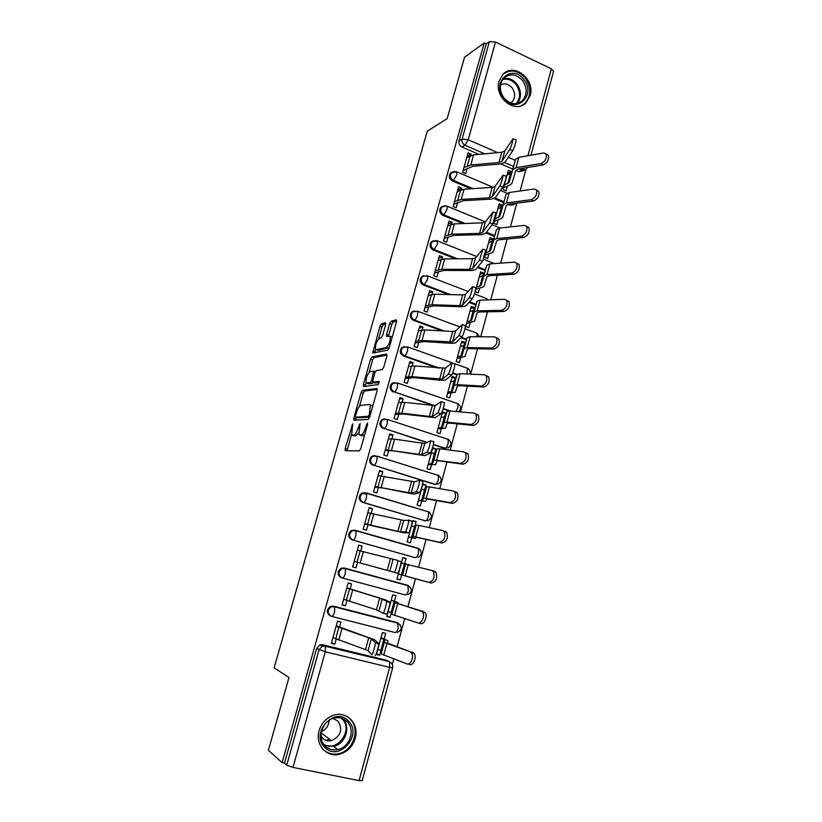 <?xml version="1.0" encoding="UTF-8"?>
<svg xmlns="http://www.w3.org/2000/svg" width="822" height="822" viewBox="0 0 822 822"><rect width="100%" height="100%" fill="white"/><g stroke="black" fill="none" stroke-linecap="round" stroke-linejoin="round"><path stroke-width="1.23" d="M352.741 423.782L345.189 448.504L345.322 450.703L359.317 450.898L360.766 448.637L367.547 424.594L367.424 423.042L365.533 427.738C364.136 432.115 362.605 434.54 360.92 435.013L358.875 434.458L360.149 423.546L358.104 428.036C356.738 432.341 355.238 434.725 353.614 435.187L351.641 434.653L352.741 423.782M507.873 204.38L509.681 205.14L513.123 204.894M433.358 444.743L443.859 448.165L447.209 447.764M364.834 492.686L361.546 493.251C358.156 496.786 358.464 499.807 362.471 502.324L425.354 520.829M354.672 530.18L351.23 530.601C347.624 534.166 347.87 537.239 351.98 539.828L414.637 557.532M319.1 730.655C314.877 744.239 326.355 757.658 339.157 754.319C347.192 752.12 352.546 746.818 355.207 738.392C359.512 724.449 347.223 710.835 334.009 715.119C326.591 717.565 321.618 722.744 319.1 730.655M499.108 81.142C493.765 97.448 515.363 114.474 526.08 102.678L530.149 95.588C535.492 79.261 513.586 62.071 502.838 74.453L499.108 81.142M385.672 324.659L385.456 322.738L381.367 323.837L379.959 326.17L372.726 353.039L387.748 350.141L389.217 347.757L396.543 321.782L396.307 319.82L391.128 321.217L389.679 323.601L386.587 334.533L386.484 336.342L390.214 336.352C390.563 341.027 389.176 344.788 386.032 347.603L376.322 349.679L375.52 349.258C375.192 344.716 376.538 341.038 379.579 338.222L381.172 337.842L382.6 335.499L385.672 324.659M282.11 762.641L268.404 750.27L288.995 677.503L274.127 667.865L427.276 131.14L447.189 118.563L464.553 57.221L484.189 42.96L282.11 762.641L284.494 763.114L286.734 765.138L319.039 649.822L322.245 646.164L325.08 645.948L389.196 661.576L386.412 660.261L322.635 644.695L325.45 646.328L322.245 646.164L319.809 644.921L322.635 644.695M362.471 390.337L361.084 392.587L353.83 418.11L353.974 420.237L368.205 419.395L369.664 417.103L377.123 390.635L376.928 388.508L362.471 390.337L364.547 391.036L363.16 393.286L359.461 406.325M363.375 384.511L370.568 359.224L371.955 356.933L386.659 354.005L386.885 356.049L383.72 367.249L382.261 369.602L376.229 370.609L374.791 372.931L372.613 382.168L379.158 381.459L378.274 384.573L363.54 386.566L363.375 384.511L365.451 385.22L366.129 382.816M524.128 170.462L518.733 171.726L515.795 170.442M512.733 169.106L500.875 163.948M478.938 154.392L461.902 146.963L464.995 145.227C462.57 143.871 461.604 141.816 462.098 139.062L489.388 41.614L495.512 42.045L551.387 68.822L553.545 71.38M392.31 664.464L393.789 658.987M397.098 646.729L404.681 618.637M407.907 606.687L415.459 578.709M418.614 567.026L426.073 539.386M429.238 527.642L436.574 500.475M439.76 488.669L446.973 461.964M450.168 450.107L457.258 423.854M460.474 411.945L467.441 386.124M470.667 374.164L477.52 348.785M480.757 336.784L487.497 311.826M490.744 299.773L497.372 275.236M500.639 263.143L507.143 239.017M510.421 226.872L516.822 203.157M520.11 190.971L525.854 169.722M484.189 42.96L486.192 43.926L489.388 41.614M362.225 780.623L359.08 780.623L292.992 767.409L286.734 765.138M384.182 638.982L385.713 633.372L382.405 632.529L376.435 654.446L379.764 655.257L376.61 653.788M339.507 627.237L340.955 622.028L337.534 621.165L331.348 643.379L334.77 644.222L331.554 642.64M350.141 588.984L351.569 583.856L348.189 582.952L342.055 604.951L345.456 605.835L342.168 604.56M394.437 601.272L395.947 595.724L392.669 594.851L386.761 616.541L390.06 617.394L386.854 616.202M360.704 551.038L362.081 546.065L358.731 545.12L352.659 566.903L356.029 567.817L352.669 566.851M396.975 579.017L400.242 579.911L396.985 578.986L402.831 557.542L406.078 558.457L402.79 557.676M362.081 546.065L358.69 545.274M371.215 513.267L372.489 508.654L369.17 507.677L363.16 529.234L366.499 530.19L368.04 524.652M414.74 526.614L416.117 521.559L412.891 520.603L407.096 541.873L410.342 542.808L411.699 537.814M416.117 521.559L412.767 521.035M372.489 508.654L369.037 508.16M381.613 475.866L382.795 471.623L379.497 470.595L373.548 491.946L376.866 492.943L378.397 487.436M424.769 489.748L426.053 485.021L422.847 484.024L417.114 505.088L420.33 506.054L421.676 501.091M426.053 485.021L422.652 484.744M382.795 471.623L379.271 471.407M391.919 438.856L392.998 434.951L389.731 433.893L383.843 455.018L387.131 456.056L388.652 450.59M434.694 453.241L435.886 448.833L432.711 447.805L427.039 468.663L430.225 469.67L431.56 464.738M435.886 448.833L432.444 448.812M392.998 434.951L389.412 435.023M402.112 402.205L403.109 398.639L399.862 397.54L394.026 418.47L397.283 419.539L398.804 414.103M444.517 417.093L445.627 413.004L442.483 411.935L436.862 432.588L440.017 433.626L441.352 428.724M445.627 413.004L442.133 413.219M403.109 398.639L399.461 398.999M412.212 365.913L413.106 362.677L409.89 361.546L404.116 382.271L407.352 383.381L408.853 377.976M454.247 381.295L455.275 377.514L452.162 376.414L446.593 396.872L449.726 397.94L451.052 393.07M455.275 377.514L451.74 377.966M413.106 362.677L409.397 363.314M422.21 329.982L423.011 327.074L419.826 325.913L414.103 346.432L417.309 347.572L418.809 342.199M463.885 345.846L464.831 342.363L461.738 341.233L456.22 361.495L459.334 362.605L460.649 357.755M464.831 342.363L461.245 343.051M423.011 327.074L419.251 327.978M432.105 294.399L432.824 291.82L429.659 290.618L423.998 310.942L427.173 312.113L428.663 306.77M473.431 310.737L474.304 307.551L471.232 306.39L465.766 326.457L468.848 327.598L470.163 322.779M474.304 307.551L470.667 308.476M432.824 291.82L429.002 292.981M441.907 259.166L442.534 256.896L439.4 255.663L433.79 275.791L436.944 277.004L438.424 271.692M482.884 275.966L483.675 273.079L480.634 271.877L475.219 291.748L478.281 292.93L479.575 288.142M483.675 273.079L479.997 274.219M442.534 256.896L438.66 258.324M451.617 224.272L452.162 222.32L449.048 221.056L443.5 240.98L446.623 242.233L448.093 236.942M492.255 241.534L492.964 238.925L489.943 237.692L484.579 257.378L487.61 258.591L488.905 253.823M492.964 238.925L489.234 240.291M452.162 222.32L448.226 223.995M461.234 189.718L461.687 188.063L458.604 186.769L453.107 206.507L456.2 207.791L457.669 202.531M501.523 207.421L502.16 205.089L499.17 203.835L493.858 223.327L496.868 224.57L498.153 219.834M502.16 205.089L498.389 206.671M461.687 188.063L457.71 189.995M470.749 155.492L471.129 154.146L468.067 152.81L462.622 172.363L465.694 173.678L467.153 168.448M510.719 173.627L511.274 171.582L508.304 170.288L503.043 189.605L506.023 190.879L507.308 186.162M503.65 202.592L494.114 198.575M470.883 188.772L452.388 180.974L453.467 180.419C450.168 178.21 449.562 175.538 451.658 172.384L454.658 171.336M494.474 236.397L485.936 232.914M463.053 223.574L442.781 215.302L443.849 214.819C440.489 212.59 439.904 209.887 442.092 206.692L445.524 205.726M485.216 270.52L477.407 267.438M455.542 258.817L433.081 249.96L434.139 249.549C430.707 247.309 430.142 244.566 432.434 241.329L436.328 240.507M475.876 304.972L469.033 302.373M448.524 294.564L423.289 284.957L424.327 284.618C420.833 282.357 420.289 279.583 422.703 276.305L421.665 276.654C419.261 279.932 419.806 282.696 423.289 284.957M466.454 339.753L460.947 337.739M442.277 330.886L413.404 320.303L414.422 320.035C410.856 317.744 410.332 314.929 412.88 311.61L417.74 311.281L417.566 314.98C416.672 317.785 415.624 319.47 414.422 320.035L444.301 330.999M456.96 374.883L452.562 373.332M437.283 367.937L403.417 355.988L404.424 355.803C400.776 353.47 400.283 350.624 402.965 347.254L407.722 346.976L407.548 350.83C406.654 353.655 405.606 355.31 404.424 355.803L439.308 368.112M449.346 411.01L443.14 408.914M434.047 405.832L394.313 391.919C390.584 389.556 390.142 386.659 392.967 383.247L397.601 383.021L397.427 387.039C396.523 389.885 395.495 391.508 394.313 391.919L434.972 405.698M426.536 442.534L384.121 428.396C380.298 425.981 379.887 423.053 382.888 419.59L387.378 419.425L387.213 423.618C386.299 426.474 385.271 428.067 384.121 428.396L426.926 442.308M374.791 455.573L371.78 456.272L377.062 456.179L438.352 475.455C442.082 478.383 442.092 481.219 438.383 483.963L434.088 484.23L373.815 465.231C369.9 462.776 369.54 459.796 372.726 456.292L377.062 456.179L376.887 460.556C375.973 463.433 374.945 464.995 373.815 465.231L435.157 484.312C436.4 484.127 437.468 482.617 438.352 479.791L438.352 475.455L437.674 475.013M341.377 577.712C337.164 575.04 336.979 571.917 340.842 568.331L344.099 567.961L406.787 585.038L410.332 587.288M330.485 615.935C326.324 613.078 326.283 609.914 330.362 606.431L333.424 606.133L396.656 622.46L400.345 625.008M511.274 171.582L507.462 173.37M379.764 655.257L380.997 650.716M390.06 617.394L391.354 612.616M400.242 579.911L401.609 574.897M404.619 563.851L406.078 558.457M334.77 644.222L336.177 639.177M471.129 154.146L467.091 156.314M452.162 172.024L450.579 172.949C448.493 176.093 449.1 178.764 452.388 180.974M442.781 206.24L441.024 207.195C438.845 210.37 439.431 213.073 442.781 215.302M433.348 240.795L431.386 241.76C429.094 244.987 429.659 247.72 433.081 249.96M423.875 275.689L421.665 276.654M414.36 310.942L411.863 311.887C409.325 315.206 409.839 318.011 413.404 320.303M404.784 346.565L401.968 347.459C399.297 350.83 399.78 353.666 403.417 355.988M394.478 382.528L391.991 383.381C389.155 386.792 389.607 389.669 393.327 392.032M384.665 418.85L381.922 419.652C378.932 423.094 379.332 426.022 383.144 428.426M371.78 456.272C368.595 459.765 368.955 462.735 372.859 465.19M427.502 511.582L426.762 511.284M417.956 548.5L416.826 547.976M397.499 622.788L396.656 622.46M486.192 43.926L459.015 140.839C458.522 143.583 459.488 145.617 461.902 146.963M284.494 763.114L316.624 648.548L319.809 644.921M387.892 660.96L386.412 660.261M345.456 605.835L346.935 600.512M356.029 567.817L357.58 562.248M354.077 435.732L352.453 435.208M358.526 432.988L355.731 435.855L354.57 435.886M361.351 435.557L359.728 435.043M364.721 434.602L361.865 435.722M351.508 434.335L347.079 450.733M377.339 389.443L364.547 391.036M356.327 417.34L355.7 420.134M355.587 415.644L355.69 417.134L368.194 416.312L369.212 414.699L370.455 405.112L369.54 404.527L360.93 405.318C359.306 405.883 357.817 408.277 356.481 412.5L355.587 415.644M357.662 417.782L355.69 417.134M369.674 417.062L357.786 417.812M372.746 406.171L371.01 405.297M369.119 372.284L372.623 359.944L370.568 359.224M387.07 355.083L374.02 357.652L372.623 359.944M374.791 382.98L379.404 382.446M370.136 371.626C367.085 374.37 365.739 378.079 366.098 382.754L370.167 382.723L371.585 380.432L373.763 371.236L370.136 371.626M368.359 383.71L366.848 383.196M373.178 382.435L372.263 383.442L368.934 383.905M365.451 385.22L365.245 386.33M377.709 350.172L376.322 349.679M389.268 347.572L378.397 350.408M392.258 336.989L391.21 336.701M396.707 321.042L393.214 321.967L391.765 324.351L388.508 336.095M375.613 349.401L374.709 352.844M385.826 323.94L383.412 324.577L382.004 326.909L378.603 338.88M381.018 637.636L387.85 640.739L387.563 643.102L413.918 653.182C417.206 656.531 413.374 666.252 409.479 664.443M377.843 649.277L381.655 651.188L381.141 653.922L406.859 663.878C410.753 665.686 414.586 655.956 411.308 652.596L410.106 651.754L412.716 652.339M380.894 638.088L384.727 639.876L384.326 642.198L386.905 643.41L410.106 651.754M332.941 637.646L365.513 649.627L368.04 650.736L371.811 654.661C372.397 655.699 375.51 645.003 375.264 642.804L378.634 643.708C378.901 645.907 375.788 656.603 375.181 655.566M336.249 625.789L374.534 639.763L378.521 643.307M336.106 626.292L368.739 637.841L371.277 638.889L375.151 642.414M391.21 600.183L398.197 602.608L398.269 603.625L424.953 612.472C428.098 615.77 424.265 625.121 420.422 623.538L418.193 622.984M388.148 611.455L392.043 612.955L391.899 614.332L417.843 622.901C421.686 624.484 425.519 615.123 422.374 611.815L421.059 610.9L423.628 611.558M391.159 600.368L395.084 601.755L395.053 602.742L421.059 610.9M434.427 571.218L435.865 572.184C437.725 578.123 436.194 581.75 431.262 583.065L428.704 582.366C433.636 581.041 435.177 577.404 433.328 571.454L431.889 570.489L434.427 571.218M398.341 574.003L428.704 582.366M401.331 563.029L431.889 570.489M324.69 747.28C309.637 733.09 334.842 705.564 348.425 721.007C363.201 734.95 338.623 762.518 324.69 747.28M347.141 721.695C343.432 718.089 338.952 716.938 333.701 718.233C322.193 720.904 316.83 738.238 325.173 745.996C328.677 749.366 332.9 750.558 337.821 749.561C349.73 747.383 355.607 729.659 347.141 721.695M332.992 718.449L338.017 721.12C343 729.638 340.842 736.142 331.543 740.653C328.05 741.372 325.06 740.54 322.573 738.146L321.063 736.132M322.841 749.171L322.912 749.243C327.228 753.394 332.427 754.873 338.489 753.692C353.337 751.051 360.694 729.001 350.172 719.075M326.406 740.488L329.211 738.937M329.036 720.401C328.708 725.682 326.18 729.422 321.464 731.621M503.691 98.28C490.693 82.447 512.168 63.017 523.933 79.672C536.704 95.249 515.723 114.833 503.691 98.28M522.648 80.69C516.401 73.918 510.143 73.045 503.855 78.08C499.17 84.05 499.19 90.656 503.917 97.91C510.072 104.528 516.247 105.442 522.443 100.644C527.313 94.715 527.385 88.067 522.648 80.69M500.526 84.871C504.739 82.868 508.602 83.885 512.147 87.944C515.486 93.112 515.445 97.777 512.034 101.959L510.719 102.997M521.497 105.627L525.135 103.089C531.207 95.742 531.3 87.481 525.422 78.306C518.538 70.558 511.274 69.027 503.609 73.713M343.637 599.289L376.425 609.801L383.103 613.263C383.751 614.044 386.792 603.656 386.546 601.55L389.895 602.454C390.162 604.571 387.121 614.959 386.453 614.178L383.155 613.284M346.822 587.853L385.426 599.875L389.762 602.053M346.761 588.059L379.62 598.139L386.412 601.149M394.283 572.317C394.971 572.852 397.961 562.751 397.714 560.727L401.033 561.642C401.3 563.676 398.321 573.777 397.612 573.242L354.21 561.323L397.612 573.242M357.313 550.195L397.56 560.327M445.113 531.3L446.665 532.317C448.411 538.071 446.839 541.636 441.979 543.023L439.462 542.253C444.322 540.866 445.894 537.29 444.157 531.526L442.606 530.509L418.922 525.422L416.168 525.032L415.5 526.635L411.401 526.049M408.442 536.92L412.521 537.619L413.086 536.386L439.462 542.253M408.38 537.177L415.603 538.472L416.281 537.259L441.979 543.023M455.686 491.813L457.34 492.861C458.974 498.43 457.381 501.954 452.583 503.413L450.096 502.581C454.895 501.112 456.487 497.587 454.864 492.008L453.21 490.96L429.382 486.912L426.567 486.778L425.56 489.645L421.378 489.439M418.449 500.197L422.6 500.516L423.515 498.009L450.096 502.581M418.306 500.711L425.673 501.358L426.69 498.882L452.583 503.413M466.146 452.737L467.903 453.806C469.424 459.21 467.81 462.683 463.074 464.214L460.618 463.32C465.355 461.779 466.968 458.306 465.458 452.891L463.7 451.823L439.729 448.791L436.862 448.904L435.516 453.004L431.252 453.189M428.344 463.844L432.588 463.772L433.831 460.032L460.618 463.32M428.139 464.605L435.65 464.605L436.996 460.895L439.112 460.865L463.074 464.214M405.338 531.813C406.078 532.111 409.007 522.278 408.76 520.336L403.684 520.439L400.55 531.916L405.338 531.813L408.647 532.738C409.397 533.046 412.325 523.213 412.058 521.261L408.647 519.977M364.608 524.035L403.746 532.81L408.647 532.738M364.691 523.737L400.55 531.916M367.763 512.723L403.684 520.439M416.281 491.741C417.925 488.926 419.066 485.134 419.682 480.377L414.267 481.774L411.154 493.138L416.281 491.741L419.569 492.676C421.234 489.861 422.364 486.069 422.97 481.312L422.765 480.942M366.879 494.135L362.553 493.313M374.904 487.107L383.442 488.093L410.712 493.58L414.339 494.032L419.569 492.676M375.058 486.521L411.154 493.138M378.099 475.619L414.267 481.774M427.101 452.1C428.765 449.172 429.896 445.411 430.502 440.828L424.738 443.51L421.655 454.751L427.101 452.1L430.368 453.045C432.043 450.117 433.184 446.356 433.759 441.774L433.523 441.435M385.086 450.538L393.759 450.908L424.82 455.655L430.368 453.045M385.333 449.675L421.655 454.751M388.344 438.886L394.601 439.154L424.738 443.51M476.493 414.062L478.342 415.161C479.771 420.402 478.137 423.823 473.451 425.426L471.027 424.471C475.712 422.857 477.346 419.425 475.928 414.175L474.078 413.086L449.963 411.051L447.045 411.421L445.37 416.733L441.024 417.288M438.157 427.841L442.483 427.399L444.055 422.436L446.952 422.138L471.027 424.471M437.879 428.837L445.524 428.221L447.199 423.299L449.357 423.083L473.451 425.426M437.807 412.88C439.493 409.839 440.613 406.109 441.198 401.691L435.095 405.636L432.053 416.764L437.807 412.88L441.054 413.826C442.75 410.784 443.88 407.065 444.445 402.646L444.178 402.338M395.177 414.339L403.972 414.093L435.198 417.679L441.054 413.826M383.073 419.066L384.049 419.004M395.495 413.199L401.814 413.189L432.053 416.764M398.475 402.513L404.814 402.379L435.095 405.636M486.737 375.798L488.679 376.897C490.004 381.994 488.35 385.374 483.726 387.049L481.332 386.021C485.956 384.347 487.61 380.956 486.295 375.86L484.353 374.76L460.094 373.712L457.124 374.318L455.141 380.812L450.713 381.737M447.867 392.176L452.264 391.375L454.165 385.22L457.124 384.686L481.332 386.021M447.528 393.419L455.296 392.197L457.299 386.073L459.498 385.682L483.726 387.049M448.401 374.072C450.096 370.917 451.227 367.218 451.781 362.964L445.349 368.153L442.339 379.158L448.401 374.072L451.627 375.027C453.333 371.883 454.463 368.184 455.008 363.92L454.72 363.663M405.174 378.49L414.093 377.637L441.691 380.35L445.462 380.083L451.627 375.027M405.565 377.072L411.956 376.671L442.339 379.158M408.513 366.489L414.925 365.975L445.349 368.153M496.868 337.934L498.892 339.034C500.125 343.976 498.461 347.316 493.888 349.062L491.525 347.973C496.098 346.226 497.772 342.887 496.539 337.934L494.515 336.835L470.133 336.743L467.112 337.585L464.8 345.25L460.299 346.524M457.484 356.871L461.964 355.7L464.173 348.384L467.184 347.603L491.525 347.973M457.083 358.341L464.975 356.522L467.286 349.227L469.526 348.651L493.888 349.062M458.882 335.674C460.597 332.417 461.717 328.738 462.262 324.628L455.511 331.04L452.521 341.942L458.882 335.674L462.087 336.63C463.814 333.383 464.944 329.704 465.468 325.594L465.149 325.389M415.069 342.98L424.111 341.551L451.812 343.37L455.624 342.877L462.087 336.63M415.531 341.305L422.005 340.514L452.521 341.942M418.46 330.824L424.943 329.93L452.686 331.472L455.511 331.04M506.897 300.451L509.003 301.551C510.154 306.349 508.469 309.658 503.958 311.466L501.626 310.326C506.136 308.507 507.821 305.198 506.681 300.39L504.574 299.3L480.069 300.143L476.996 301.222L474.376 310.017L469.804 311.641M467.009 321.895L471.561 320.375L474.089 311.908L477.15 310.891L501.626 310.326M466.547 323.601L474.561 321.186L477.192 312.75L479.462 312L503.958 311.466M469.259 297.667C470.985 294.317 472.105 290.659 472.629 286.693L465.56 294.307L462.601 305.106L469.259 297.667L472.434 298.643C474.181 295.293 475.311 291.635 475.825 287.669L475.465 287.515M424.871 307.829L434.026 305.815L461.83 306.76L465.694 306.041L472.434 298.643M425.406 305.887L431.951 304.715L459.755 305.65L462.601 305.106M428.303 295.509L434.859 294.235L462.704 294.903L465.56 294.307M516.956 263.359L519.011 264.437C520.079 269.113 518.384 272.38 513.914 274.26L511.613 273.058C516.072 271.178 517.778 267.9 516.709 263.225L514.531 262.146L489.891 263.903L486.778 265.218L483.86 275.134L479.205 277.106M476.441 287.258L481.076 285.388L483.901 275.802L487.004 274.558L511.613 273.058M475.917 289.18L482.535 287.299L484.055 286.19L486.984 276.634L489.296 275.719L513.914 274.26M479.524 260.071L482.894 249.148L475.506 257.954L472.578 268.63L479.524 260.071L482.678 261.036L485.699 250.011M434.571 272.996L443.849 270.428L471.746 270.52L475.65 269.575L482.678 261.036M435.187 270.808L441.794 269.277L469.701 269.339L472.578 268.63M438.044 260.533L444.681 258.889L472.619 258.704L475.506 257.954M526.984 226.625L528.906 227.704C529.902 232.246 528.186 235.482 523.768 237.435L521.497 236.181C525.905 234.229 527.621 230.982 526.635 226.43L524.385 225.372L499.632 228.033L496.467 229.574L493.251 240.579L488.525 242.891M485.792 252.94L490.487 250.731L493.621 240.055L496.776 238.575L521.497 236.181M485.206 255.097L491.895 252.806L493.467 251.532L496.683 240.877L499.036 239.798L523.768 237.435M489.676 222.854L493.056 211.984L485.35 221.95L482.463 232.523L489.676 222.854L492.82 223.831L495.851 212.857M444.188 238.514L453.569 235.38L481.569 234.64L485.514 233.469L492.82 223.831M444.866 236.068L451.555 234.167L479.555 233.397L482.463 232.523M447.702 225.886L454.412 223.882L482.432 222.865L485.35 221.95L447.209 206.24L447.045 209.497L443.849 214.819L465.088 223.502M536.91 190.272L538.708 191.331C539.622 195.749 537.896 198.965 533.529 200.979L531.279 199.674C535.646 197.65 537.372 194.434 536.458 190.005L534.146 188.978L509.27 192.523L506.054 194.28L502.55 206.353L497.762 208.994M495.05 218.96L499.817 216.412L503.239 204.647L506.434 202.952L531.279 199.674M494.402 221.324L501.173 218.642L502.776 217.214L506.29 205.479L508.674 204.226L533.529 200.979M499.735 186.019C501.502 182.381 502.622 178.775 503.105 175.189L495.101 186.306L492.244 196.787L499.735 186.019L502.858 187.005C504.636 183.378 505.766 179.771 506.239 176.185L505.9 176.072M453.703 204.349L463.207 200.681L491.289 199.119L495.276 197.732L502.858 187.005M454.453 201.657L461.214 199.407L489.306 197.814L492.244 196.787M457.268 191.577L464.04 189.224L492.162 187.385L495.101 186.306M546.722 154.289L548.397 155.327C549.25 159.632 547.514 162.818 543.188 164.893L540.968 163.537C545.294 161.451 547.031 158.256 546.178 153.95L543.804 152.943L518.816 157.351L515.558 159.334L511.767 172.456L506.907 175.425M504.215 185.289L509.065 182.422L512.764 169.599L516.01 167.688L540.968 163.537M503.516 187.868L510.359 184.796L512.003 183.214L515.805 170.421L518.22 169.013L543.188 164.893M509.681 149.563C511.459 145.843 512.589 142.247 513.062 138.774L504.759 151.022L501.923 161.389L509.681 149.563L512.794 150.549C514.582 146.83 515.713 143.244 516.175 139.771L515.856 139.668M463.135 170.514L472.742 166.311L500.917 163.938L504.934 162.345L512.794 150.549M463.957 167.585L470.78 164.986L498.954 162.581L501.923 161.389M466.732 157.598L473.575 154.896L501.78 152.255L504.759 151.022M352.741 425.642L351.775 425.334M367.434 424.984L366.407 424.645M359.964 425.313L358.967 424.995M515.569 203.322L514.706 204.103L510.852 204.657L509.568 204.113M509.681 205.14L511.942 203.794M447.435 438.958L448.165 439.39C451.781 442.236 451.823 445.021 448.298 447.774L444.938 448.165L433.42 444.425M443.859 448.165L444.938 448.165C446.202 447.898 447.281 446.356 448.154 443.551L448.165 439.39L387.378 419.425L381.922 419.652M366.293 492.933L428.447 511.87C432.28 514.901 432.259 517.778 428.365 520.511L425.272 520.819L363.406 502.448C359.399 499.92 359.091 496.899 362.481 493.354L366.633 493.292L366.458 497.865C365.543 500.762 364.526 502.293 363.406 502.448L362.471 502.324M424.224 520.665L425.272 520.819C426.505 520.716 427.563 519.237 428.457 516.391L428.447 511.87L366.633 493.292L361.546 493.251M414.257 557.45L352.895 540.033C348.775 537.444 348.528 534.362 352.145 530.786L356.101 530.786L355.926 535.554C355.001 538.472 353.994 539.972 352.895 540.033L351.98 539.828M518.733 171.726L522.093 170.164L519.114 168.859M513.514 166.414L504.749 162.592M484.733 153.848L464.995 145.227L468.242 139.719L497.649 152.635M508.294 157.31L515.25 160.372M527.899 155.748L551.387 68.822M495.512 42.045L468.242 139.719L462.098 139.062L459.015 140.839M359.08 780.623L389.679 667.361L325.276 651.784L292.992 767.409M503.896 201.719L495.06 197.979M472.927 188.639L453.467 180.419L456.672 175.024L456.847 171.88L450.579 172.949M494.71 235.595L486.46 232.225M485.432 269.801L477.911 266.831M457.577 258.807L434.139 249.549L437.314 244.319L437.489 240.918L431.386 241.76M426.824 275.606L427.656 275.935L427.491 279.47L424.327 284.618L450.548 294.605M476.072 304.325L469.526 301.838M466.629 339.198L461.409 337.277M457.104 374.4L452.747 372.859M451.021 411.144L443.264 408.513M355.69 530.385L417.864 548.202L418.439 548.634L418.46 553.36C417.566 556.217 416.507 557.665 415.295 557.686M344.099 567.961L407.804 585.336L408.37 590.689C407.465 593.576 406.417 594.984 405.215 594.923L342.271 578.01C338.048 575.328 337.873 572.194 341.736 568.598L345.466 568.649L345.291 573.622C344.356 576.571 343.349 578.03 342.271 578.01M333.424 606.133L397.653 622.84L398.167 628.398C397.262 631.296 396.214 632.673 395.033 632.519L331.718 616.408M331.543 616.366C327.207 613.582 327.105 610.386 331.245 606.78L334.718 606.893L334.544 612.092C333.598 615.051 332.602 616.479 331.543 616.366M417.987 548.233L420.206 549.918M428.087 511.52L429.947 512.897M438.095 475.178L439.554 476.236M447.99 439.184L449.038 439.914M457.792 403.551L458.388 403.951M464.975 328.779L476.842 333.177M474.438 293.916L485.925 298.324M457.094 403.242L457.875 403.674L457.864 407.661L455.912 411.555M466.67 367.876L467.492 368.297L466.793 374M479.616 336.773L477.017 333.249L477.037 336.763M488.073 299.866L486.46 298.53L486.747 299.907M436.677 240.599L476.637 256.505M446.449 205.921L441.024 207.195M456.118 171.572L493.025 187.293M316.624 648.548L325.276 651.784L325.45 646.328L389.196 661.576M527.611 167.462L525.988 169.599L522.093 170.164L524.066 168.048M389.679 667.361L392.659 667.803C393.122 665.152 392.115 663.2 389.628 661.967L389.679 667.361M355.731 435.855L353.614 435.187M359.111 428.354L358.104 428.036M363.067 435.701L360.92 435.013M366.561 428.077L365.533 427.738M347.295 449.161L345.189 448.504M355.926 418.788L353.83 418.11M363.16 393.286L361.084 392.587M369.736 416.816L368.194 416.312M370.239 415.038L369.212 414.699M371.154 411.791L370.126 411.452M374.02 357.652L371.955 356.933M375.017 383.052L372.911 382.343M372.263 383.442L370.167 382.723M372.592 380.771L371.585 380.432M374.647 373.455L373.661 373.116M388.138 348.353L386.032 347.603M388.672 335.284L386.587 334.533M391.765 324.351L389.679 323.601M393.214 321.967L391.128 321.217M374.894 351.95L372.839 351.23M382.004 326.909L379.959 326.17M383.412 324.577L381.367 323.837M380.792 650.623L383.853 639.352M383.71 655.206L386.905 643.41M381.141 653.922L384.326 642.198M381.655 651.188L384.727 639.876M338.839 627.515L335.664 638.951M368.739 637.841L365.513 649.627M341.931 628.686L338.746 640.163M371.277 638.889L368.04 650.736M391.149 612.544L394.18 601.385M394.529 615.339L397.694 603.667M391.899 614.332L395.053 602.742M392.043 612.955L395.084 601.755M401.403 574.845L404.403 563.8M405.225 575.893L408.37 564.344M402.544 575.153L405.667 563.687M402.328 575.102L405.349 564.005M342.661 718.664L342.825 718.829C351.22 726.72 345.394 744.249 333.588 746.407L324.669 745.451M323.734 744.259C337.205 752.88 353.758 729.802 342.065 718.952L341.253 718.181M503.321 78.676C508.541 77.597 513.113 79.415 517.028 84.142C521.59 91.139 521.662 97.582 517.244 103.48M516.195 103.654C520.675 97.962 520.675 91.663 516.195 84.748C512.301 80.073 507.791 78.337 502.653 79.549M349.555 589.014L346.411 600.327M379.62 598.139L376.425 609.801M352.679 590.001L349.525 601.365M382.199 598.991L378.983 610.715M360.17 550.904L357.046 562.104M390.388 558.857L387.224 570.396M363.324 551.716L360.2 562.967M392.998 559.515L389.823 571.105M411.555 537.516L414.524 526.573M415.819 536.858L418.922 525.422M413.086 536.386L416.168 525.032M412.521 537.619L415.5 526.635M421.604 500.557L424.542 489.727M426.31 498.224L429.382 486.912M423.515 498.009L426.567 486.778M422.6 500.516L425.56 489.645M431.55 463.968L434.468 453.241M436.688 459.991L439.729 448.791M433.831 460.032L436.862 448.904M432.588 463.772L435.516 453.004M370.671 513.175L367.578 524.261M401.033 519.977L397.91 531.392M373.856 513.812L370.753 524.95M381.059 475.825L378.007 486.799M411.575 481.497L408.483 492.799M384.275 476.298L381.213 487.323M391.354 438.845L388.333 449.706M422.015 443.407L418.953 454.597M394.601 439.154L391.56 450.066M441.404 427.728L444.291 417.114M446.952 422.138L449.963 411.051M444.055 422.436L447.045 411.421M442.483 427.399L445.37 416.733M401.537 402.225L398.547 412.983M432.341 405.719L429.31 416.785M404.814 402.379L401.814 413.189M451.165 391.847L454.021 381.326M457.124 384.686L460.094 373.712M454.165 385.22L457.124 374.318M452.264 391.375L455.141 380.812M411.627 365.975L408.668 376.63M442.565 368.4L439.565 379.363M414.925 365.975L411.956 376.671M460.823 356.306L463.659 345.898M467.184 347.603L470.133 336.743M464.173 348.384L467.112 337.585M461.964 355.7L464.8 345.25M421.624 330.084L418.686 340.637M452.686 331.472L449.706 342.322M424.943 329.93L422.005 340.514M470.39 321.114L473.195 310.808M477.15 310.891L480.069 300.143M474.089 311.908L476.996 301.222M471.561 320.375L474.376 310.017M431.509 294.543L428.601 304.983M462.704 294.903L459.755 305.65M434.859 294.235L431.951 304.715M479.873 286.262L482.648 276.048M487.004 274.558L489.891 263.903M483.901 275.802L486.778 265.218M481.076 285.388L483.86 275.134M441.311 259.341L438.424 269.688M472.619 258.704L469.701 269.339M444.681 258.889L441.794 269.277M489.254 251.738L492.008 241.627M496.776 238.575L499.632 228.033M493.621 240.055L496.467 229.574M490.487 250.731L493.251 240.579M451.011 224.488L448.154 234.732M482.432 222.865L479.555 233.397M454.412 223.882L451.555 234.167M498.553 217.553L501.286 207.534M506.434 202.952L509.27 192.523M503.239 204.647L506.054 194.28M499.817 216.412L502.55 206.353M460.618 189.964L457.792 200.116M492.162 187.385L489.306 197.814M464.04 189.224L461.214 199.407M507.77 183.676L510.462 173.75M516.01 167.688L518.816 157.351M512.764 169.599L515.558 159.334M509.065 182.422L511.767 172.456M470.133 155.779L467.338 165.828M501.78 152.255L498.954 162.581M473.575 154.896L470.78 164.986M338.366 753.723L339.157 754.319M330.362 606.431L334.718 606.893L398.125 623.251C402.338 626.662 402.153 629.693 397.591 632.365M340.842 568.331L345.466 568.649L408.329 585.767C412.418 589.025 412.295 592.004 407.969 594.707M351.23 530.601L356.101 530.786L418.439 548.634C422.395 551.778 422.323 554.706 418.223 557.429M391.991 383.381L397.601 383.021L457.875 403.674C461.286 406.263 461.471 408.955 458.409 411.771M401.968 347.459L407.722 346.976L451.638 362.636M411.863 311.887L417.74 311.281L459.632 326.807M454.998 363.838L467.492 368.297C469.824 369.684 470.616 371.626 469.876 374.133M468.037 291.45L427.656 275.935L422.703 276.305M483.593 259.279L494.412 263.585M492.131 224.745L500.023 227.992M500.423 190.437L506.969 193.232M530.93 155.214L553.576 71.278M362.214 780.674L392.659 667.824M345.641 450.713L345.086 450.528M372.592 405.821L370.455 405.112M375.243 371.75L373.763 371.236M392.238 337.071L390.214 336.352M413.918 653.182L411.308 652.596M375.264 642.804L378.634 643.708M424.953 612.472L422.374 611.815M435.865 572.184L433.328 571.454M329.252 746.705L328.009 745.77M324.505 745.266L333.588 746.407L337.821 749.561M331.543 740.653L321.217 733.039M517.829 103.336L522.443 100.644M512.034 101.959L510.441 102.894M386.546 601.55L389.895 602.454M397.714 560.727L401.033 561.642M446.665 532.317L444.157 531.526M457.34 492.861L454.864 492.008M467.903 453.806L465.458 452.891M408.76 520.336L412.058 521.261M419.682 480.377L422.97 481.312M430.502 440.828L433.759 441.774M478.342 415.161L475.928 414.175M441.198 401.691L444.445 402.646M488.679 376.897L486.295 375.86M451.781 362.964L455.008 363.92M498.892 339.034L496.539 337.934M462.262 324.628L465.468 325.594M509.003 301.551L506.681 300.39M472.629 286.693L475.825 287.669M519.011 264.437L516.709 263.225M482.894 249.148L486.069 250.124M528.906 227.704L526.635 226.43M493.056 211.984L496.2 212.97M538.708 191.331L536.458 190.005M503.105 175.189L506.239 176.185M548.397 155.327L546.178 153.95M513.062 138.774L516.175 139.771"/></g></svg>
